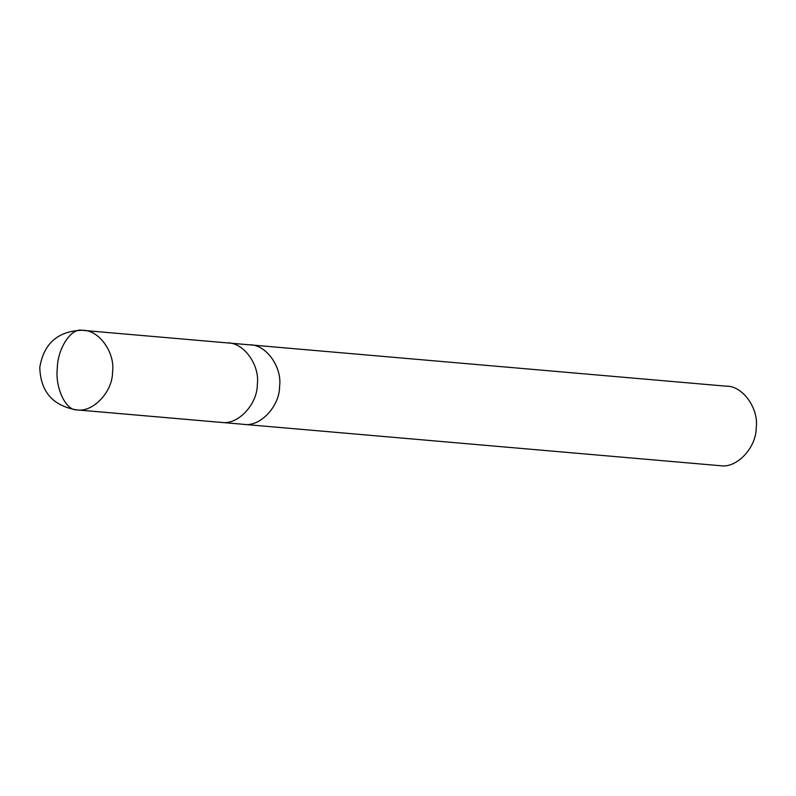 <?xml version="1.0" encoding="UTF-8"?>
<svg xmlns="http://www.w3.org/2000/svg" width="796" height="796" viewBox="0 0 796 796"><rect width="100%" height="100%" fill="white"/><g stroke="black" fill="none" stroke-linecap="round" stroke-linejoin="round"><path stroke-width="1.19" d="M82.008 330.3L82.217 330.31C98.644 329.464 115.321 352.379 112.544 371.981C112.714 391.741 93.122 412.587 76.933 409.88C65.789 410.706 54.994 387.761 57.302 368.16C57.611 348.389 71.312 327.574 82.217 330.31L82.903 330.36M76.933 409.88C93.122 412.587 112.714 391.741 112.544 371.981C115.321 352.379 98.644 329.464 82.217 330.31C71.312 327.574 57.611 348.389 57.302 368.16C54.994 387.761 65.789 410.706 76.933 409.88L221.696 422.437L76.933 409.88M226.979 342.877C243.417 342.031 260.093 364.946 257.307 384.538C257.476 404.308 237.895 425.154 221.696 422.437C237.895 425.154 257.476 404.308 257.307 384.538C260.093 364.946 243.417 342.031 226.979 342.877M80.854 330.27L82.217 330.31M221.696 422.437L243.974 424.368C260.163 427.074 279.744 406.239 279.575 386.468C282.351 366.876 265.675 343.971 249.257 344.817C265.675 343.971 282.351 366.876 279.575 386.468C279.744 406.239 260.163 427.074 243.974 424.368L243.974 424.368C260.163 427.084 279.744 406.239 279.585 386.478C282.361 366.876 265.685 343.962 249.257 344.807C265.685 343.962 282.361 366.876 279.585 386.478C279.744 406.239 260.163 427.084 243.974 424.377L720.589 465.73C736.778 468.446 756.369 447.601 756.2 427.83C758.986 408.229 742.3 385.314 725.872 386.16C742.3 385.314 758.986 408.229 756.2 427.83C756.369 447.601 736.778 468.446 720.589 465.73M220.89 422.387L76.127 409.821C52.616 405.572 40.497 391.443 39.79 367.414C43.78 343.534 57.8 331.156 81.849 330.28L249.327 344.807M242.432 424.238L243.168 424.318M250.063 344.867L726.678 386.219"/></g></svg>
